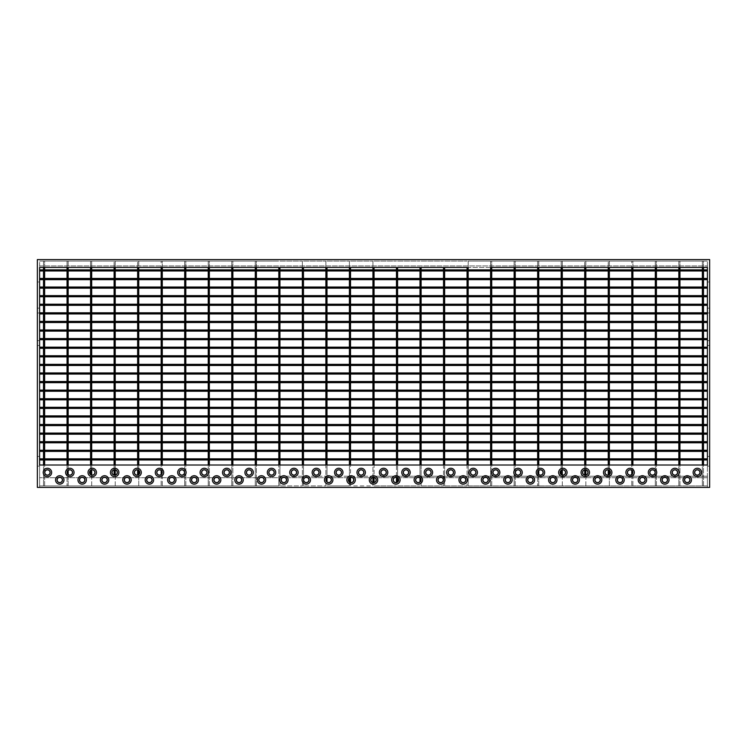 <?xml version="1.0" encoding="UTF-8"?>
<svg xmlns="http://www.w3.org/2000/svg" width="747" height="747" viewBox="0 0 747 747"><rect width="100%" height="100%" fill="white"/><g stroke="black" fill="none" stroke-linecap="round" stroke-linejoin="round"><path stroke-width="0.56" stroke-dasharray="3.73 2.8" d="M491.713 267.426L491.713 261.077L490.592 261.077L491.713 261.077L491.713 485.923L490.592 485.923L491.713 485.923L491.713 465.007L490.592 465.007L490.592 485.923L490.592 261.077L490.592 267.426L491.713 267.426L490.592 267.426M515.243 267.426L515.243 261.077L514.123 261.077L515.243 261.077L515.243 485.923L514.123 485.923L515.243 485.923L515.243 465.007L514.123 465.007L514.123 485.923L514.123 261.077L514.123 267.426L515.243 267.426L514.123 267.426M538.774 470.479L538.774 465.007L537.653 465.007L537.653 485.923L537.653 261.077L537.653 267.426L538.774 267.426L537.653 267.426M538.774 474.476L538.774 485.923L537.653 485.923L538.774 485.923L538.774 261.077L537.653 261.077L538.774 261.077L538.774 267.426M562.304 469.928L562.304 465.007L561.184 465.007L561.184 470.479M561.184 474.476L561.184 261.077L561.184 267.426L562.304 267.426L561.184 267.426M562.304 475.027L562.304 485.923L561.184 485.923L562.304 485.923L562.304 261.077L561.184 261.077L562.304 261.077L562.304 267.426M585.835 469.928L585.835 465.007L584.714 465.007L584.714 469.928M584.714 475.027L584.714 261.077L584.714 267.426L585.835 267.426L584.714 267.426M585.835 475.027L585.835 485.923L584.714 485.923L585.835 485.923L585.835 261.077L584.714 261.077L585.835 261.077L585.835 267.426M609.365 470.479L609.365 465.007L608.245 465.007L608.245 469.928M608.245 475.027L608.245 261.077L608.245 267.426L609.365 267.426L608.245 267.426M609.365 474.476L609.365 485.923L608.245 485.923L609.365 485.923L609.365 261.077L608.245 261.077L609.365 261.077L609.365 267.426M631.775 474.476L631.775 485.923L632.896 485.923L632.896 465.007L631.775 465.007L631.775 470.479M632.896 267.426L632.896 261.077L631.775 261.077L632.896 261.077L632.896 485.923L631.775 485.923L631.775 261.077L631.775 267.426L632.896 267.426L631.775 267.426M656.426 267.426L656.426 261.077L655.306 261.077L656.426 261.077L656.426 485.923L655.306 485.923L656.426 485.923L656.426 465.007L655.306 465.007L655.306 485.923L655.306 261.077L655.306 267.426L656.426 267.426L655.306 267.426M679.957 267.426L679.957 261.077L678.836 261.077L679.957 261.077L679.957 485.923L678.836 485.923L679.957 485.923L679.957 465.007L678.836 465.007L678.836 485.923L678.836 261.077L678.836 267.426L679.957 267.426L678.836 267.426M703.487 267.426L703.487 261.077L702.367 261.077L703.487 261.077L703.487 485.923L702.367 485.923L703.487 485.923L703.487 465.007L702.367 465.007L702.367 485.923L702.367 261.077L702.367 267.426L703.487 267.426L702.367 267.426M707.409 372.94L39.591 372.94L39.591 374.06L707.409 374.06L707.409 372.94M707.409 364.349L39.591 364.349L39.591 365.47L707.409 365.47L707.409 364.349M707.409 355.759L39.591 355.759L39.591 356.879L707.409 356.879L707.409 355.759M707.409 347.168L39.591 347.168L39.591 348.289L707.409 348.289L707.409 347.168M707.409 338.578L39.591 338.578L39.591 339.698L707.409 339.698L707.409 338.578M707.409 329.987L39.591 329.987L39.591 331.108L707.409 331.108L707.409 329.987M707.409 321.397L39.591 321.397L39.591 322.517L707.409 322.517L707.409 321.397M707.409 312.806L39.591 312.806L39.591 313.927L707.409 313.927L707.409 312.806M707.409 304.216L39.591 304.216L39.591 305.336L707.409 305.336L707.409 304.216M707.409 295.625L39.591 295.625L39.591 296.746L707.409 296.746L707.409 295.625M707.409 287.035L39.591 287.035L39.591 288.155L707.409 288.155L707.409 287.035M707.409 278.444L39.591 278.444L39.591 279.565L707.409 279.565L707.409 278.444L707.409 279.565M707.409 269.854L39.591 269.854L39.591 270.974L707.409 270.974L707.409 269.854L707.409 270.974M707.409 381.53L39.591 381.53L39.591 382.651L707.409 382.651L707.409 381.53M707.409 390.121L39.591 390.121L39.591 391.241L707.409 391.241L707.409 390.121M707.409 398.711L39.591 398.711L39.591 399.832L707.409 399.832L707.409 398.711M256.408 267.426L256.408 261.077L255.287 261.077L256.408 261.077L256.408 485.923L255.287 485.923L256.408 485.923L256.408 465.007L255.287 465.007L255.287 485.923L255.287 261.077L255.287 267.426L256.408 267.426L255.287 267.426M232.877 267.426L232.877 261.077L231.757 261.077L232.877 261.077L232.877 485.923L231.757 485.923L232.877 485.923L232.877 465.007L231.757 465.007L231.757 485.923L231.757 261.077L231.757 267.426L232.877 267.426L231.757 267.426M209.347 267.426L209.347 261.077L208.226 261.077L209.347 261.077L209.347 485.923L208.226 485.923L209.347 485.923L209.347 465.007L208.226 465.007L208.226 485.923L208.226 261.077L208.226 267.426L209.347 267.426L208.226 267.426M185.816 267.426L185.816 261.077L184.696 261.077L185.816 261.077L185.816 485.923L184.696 485.923L185.816 485.923L185.816 465.007L184.696 465.007L184.696 485.923L184.696 261.077L184.696 267.426L185.816 267.426L184.696 267.426M161.165 474.476L161.165 485.923L162.286 485.923L162.286 465.007L161.165 465.007L161.165 470.479M162.286 267.426L162.286 261.077L161.165 261.077L162.286 261.077L162.286 485.923L161.165 485.923L161.165 261.077L161.165 267.426L162.286 267.426L161.165 267.426M138.755 470.479L138.755 465.007L137.635 465.007L137.635 469.928M137.635 475.027L137.635 261.077L137.635 267.426L138.755 267.426L137.635 267.426M138.755 474.476L138.755 485.923L137.635 485.923L138.755 485.923L138.755 261.077L137.635 261.077L138.755 261.077L138.755 267.426M115.225 469.928L115.225 465.007L114.104 465.007L114.104 469.928M114.104 475.027L114.104 261.077L114.104 267.426L115.225 267.426L114.104 267.426M115.225 475.027L115.225 485.923L114.104 485.923L115.225 485.923L115.225 261.077L114.104 261.077L115.225 261.077L115.225 267.426M91.694 469.928L91.694 465.007L90.574 465.007L90.574 470.479M90.574 474.476L90.574 261.077L90.574 267.426L91.694 267.426L90.574 267.426M91.694 475.027L91.694 485.923L90.574 485.923L91.694 485.923L91.694 261.077L90.574 261.077L91.694 261.077L91.694 267.426M68.164 470.479L68.164 465.007L67.043 465.007L67.043 485.923L67.043 261.077L67.043 267.426L68.164 267.426L67.043 267.426M68.164 474.476L68.164 485.923L67.043 485.923L68.164 485.923L68.164 261.077L67.043 261.077L68.164 261.077L68.164 267.426M44.633 267.426L44.633 261.077L43.513 261.077L44.633 261.077L44.633 485.923L43.513 485.923L44.633 485.923L44.633 465.007L43.513 465.007L43.513 485.923L43.513 261.077L43.513 267.426L44.633 267.426L43.513 267.426M707.409 407.302L39.591 407.302L39.591 408.422L707.409 408.422L707.409 407.302M707.409 415.892L39.591 415.892L39.591 417.013L707.409 417.013L707.409 415.892M707.409 424.483L39.591 424.483L39.591 425.603L707.409 425.603L707.409 424.483M697.324 469.863A2.614 2.614 0 0 0 694.71 472.477A2.614 2.614 0 0 0 697.324 475.092A2.614 2.614 0 0 0 699.939 472.477A2.614 2.614 0 0 0 697.324 469.863M674.914 469.863A2.614 2.614 0 0 0 672.3 472.477A2.614 2.614 0 0 0 674.914 475.092A2.614 2.614 0 0 0 677.529 472.477A2.614 2.614 0 0 0 674.914 469.863M652.504 469.863A2.614 2.614 0 0 0 649.89 472.477A2.614 2.614 0 0 0 652.504 475.092A2.614 2.614 0 0 0 655.119 472.477A2.614 2.614 0 0 0 652.504 469.863M630.094 469.863A2.614 2.614 0 0 0 627.48 472.477A2.614 2.614 0 0 0 630.094 475.092A2.614 2.614 0 0 0 632.709 472.477A2.614 2.614 0 0 0 630.094 469.863M607.684 469.863A2.614 2.614 0 0 0 605.07 472.477A2.614 2.614 0 0 0 607.684 475.092A2.614 2.614 0 0 0 610.299 472.477A2.614 2.614 0 0 0 607.684 469.863M585.274 469.863A2.614 2.614 0 0 0 582.66 472.477A2.614 2.614 0 0 0 585.274 475.092A2.614 2.614 0 0 0 587.889 472.477A2.614 2.614 0 0 0 585.274 469.863M562.864 469.863A2.614 2.614 0 0 0 560.25 472.477A2.614 2.614 0 0 0 562.864 475.092A2.614 2.614 0 0 0 565.479 472.477A2.614 2.614 0 0 0 562.864 469.863M540.454 469.863A2.614 2.614 0 0 0 537.84 472.477A2.614 2.614 0 0 0 540.454 475.092A2.614 2.614 0 0 0 543.069 472.477A2.614 2.614 0 0 0 540.454 469.863M518.044 469.863A2.614 2.614 0 0 0 515.43 472.477A2.614 2.614 0 0 0 518.044 475.092A2.614 2.614 0 0 0 520.659 472.477A2.614 2.614 0 0 0 518.044 469.863M495.634 469.863A2.614 2.614 0 0 0 493.02 472.477A2.614 2.614 0 0 0 495.634 475.092A2.614 2.614 0 0 0 498.249 472.477A2.614 2.614 0 0 0 495.634 469.863M473.224 469.863A2.614 2.614 0 0 0 470.61 472.477A2.614 2.614 0 0 0 473.224 475.092A2.614 2.614 0 0 0 475.839 472.477A2.614 2.614 0 0 0 473.224 469.863M450.815 469.863A2.614 2.614 0 0 0 448.2 472.477A2.614 2.614 0 0 0 450.815 475.092A2.614 2.614 0 0 0 453.429 472.477A2.614 2.614 0 0 0 450.815 469.863M428.404 469.863A2.614 2.614 0 0 0 425.79 472.477A2.614 2.614 0 0 0 428.404 475.092A2.614 2.614 0 0 0 431.019 472.477A2.614 2.614 0 0 0 428.404 469.863M405.995 469.863A2.614 2.614 0 0 0 403.38 472.477A2.614 2.614 0 0 0 405.995 475.092A2.614 2.614 0 0 0 408.609 472.477A2.614 2.614 0 0 0 405.995 469.863M47.434 469.863A2.614 2.614 0 0 0 44.82 472.477A2.614 2.614 0 0 0 47.434 475.092A2.614 2.614 0 0 0 50.049 472.477A2.614 2.614 0 0 0 47.434 469.863M69.844 469.863A2.614 2.614 0 0 0 67.23 472.477A2.614 2.614 0 0 0 69.844 475.092A2.614 2.614 0 0 0 72.459 472.477A2.614 2.614 0 0 0 69.844 469.863M92.254 469.863A2.614 2.614 0 0 0 89.64 472.477A2.614 2.614 0 0 0 92.254 475.092A2.614 2.614 0 0 0 94.869 472.477A2.614 2.614 0 0 0 92.254 469.863M114.664 469.863A2.614 2.614 0 0 0 112.05 472.477A2.614 2.614 0 0 0 114.664 475.092A2.614 2.614 0 0 0 117.279 472.477A2.614 2.614 0 0 0 114.664 469.863M137.075 469.863A2.614 2.614 0 0 0 134.46 472.477A2.614 2.614 0 0 0 137.075 475.092A2.614 2.614 0 0 0 139.689 472.477A2.614 2.614 0 0 0 137.075 469.863M159.484 469.863A2.614 2.614 0 0 0 156.87 472.477A2.614 2.614 0 0 0 159.484 475.092A2.614 2.614 0 0 0 162.099 472.477A2.614 2.614 0 0 0 159.484 469.863M181.894 469.863A2.614 2.614 0 0 0 179.28 472.477A2.614 2.614 0 0 0 181.894 475.092A2.614 2.614 0 0 0 184.509 472.477A2.614 2.614 0 0 0 181.894 469.863M204.304 469.863A2.614 2.614 0 0 0 201.69 472.477A2.614 2.614 0 0 0 204.304 475.092A2.614 2.614 0 0 0 206.919 472.477A2.614 2.614 0 0 0 204.304 469.863M226.715 469.863A2.614 2.614 0 0 0 224.1 472.477A2.614 2.614 0 0 0 226.715 475.092A2.614 2.614 0 0 0 229.329 472.477A2.614 2.614 0 0 0 226.715 469.863M249.125 469.863A2.614 2.614 0 0 0 246.51 472.477A2.614 2.614 0 0 0 249.125 475.092A2.614 2.614 0 0 0 251.739 472.477A2.614 2.614 0 0 0 249.125 469.863M271.534 469.863A2.614 2.614 0 0 0 268.92 472.477A2.614 2.614 0 0 0 271.534 475.092A2.614 2.614 0 0 0 274.149 472.477A2.614 2.614 0 0 0 271.534 469.863M293.945 469.863A2.614 2.614 0 0 0 291.33 472.477A2.614 2.614 0 0 0 293.945 475.092A2.614 2.614 0 0 0 296.559 472.477A2.614 2.614 0 0 0 293.945 469.863M316.354 469.863A2.614 2.614 0 0 0 313.74 472.477A2.614 2.614 0 0 0 316.354 475.092A2.614 2.614 0 0 0 318.969 472.477A2.614 2.614 0 0 0 316.354 469.863M338.764 469.863A2.614 2.614 0 0 0 336.15 472.477A2.614 2.614 0 0 0 338.764 475.092A2.614 2.614 0 0 0 341.379 472.477A2.614 2.614 0 0 0 338.764 469.863M361.175 469.863A2.614 2.614 0 0 0 358.56 472.477A2.614 2.614 0 0 0 361.175 475.092A2.614 2.614 0 0 0 363.789 472.477A2.614 2.614 0 0 0 361.175 469.863M383.584 469.863A2.614 2.614 0 0 0 380.97 472.477A2.614 2.614 0 0 0 383.584 475.092A2.614 2.614 0 0 0 386.199 472.477A2.614 2.614 0 0 0 383.584 469.863M687.24 477.333A2.614 2.614 0 0 0 684.625 479.947A2.614 2.614 0 0 0 687.24 482.562A2.614 2.614 0 0 0 689.854 479.947A2.614 2.614 0 0 0 687.24 477.333M664.83 477.333A2.614 2.614 0 0 0 662.216 479.947A2.614 2.614 0 0 0 664.83 482.562A2.614 2.614 0 0 0 667.444 479.947A2.614 2.614 0 0 0 664.83 477.333M642.42 477.333A2.614 2.614 0 0 0 639.806 479.947A2.614 2.614 0 0 0 642.42 482.562A2.614 2.614 0 0 0 645.034 479.947A2.614 2.614 0 0 0 642.42 477.333M620.01 477.333A2.614 2.614 0 0 0 617.395 479.947A2.614 2.614 0 0 0 620.01 482.562A2.614 2.614 0 0 0 622.624 479.947A2.614 2.614 0 0 0 620.01 477.333M597.6 477.333A2.614 2.614 0 0 0 594.986 479.947A2.614 2.614 0 0 0 597.6 482.562A2.614 2.614 0 0 0 600.214 479.947A2.614 2.614 0 0 0 597.6 477.333M575.19 477.333A2.614 2.614 0 0 0 572.576 479.947A2.614 2.614 0 0 0 575.19 482.562A2.614 2.614 0 0 0 577.804 479.947A2.614 2.614 0 0 0 575.19 477.333M552.78 477.333A2.614 2.614 0 0 0 550.166 479.947A2.614 2.614 0 0 0 552.78 482.562A2.614 2.614 0 0 0 555.394 479.947A2.614 2.614 0 0 0 552.78 477.333M530.37 477.333A2.614 2.614 0 0 0 527.755 479.947A2.614 2.614 0 0 0 530.37 482.562A2.614 2.614 0 0 0 532.984 479.947A2.614 2.614 0 0 0 530.37 477.333M507.96 477.333A2.614 2.614 0 0 0 505.346 479.947A2.614 2.614 0 0 0 507.96 482.562A2.614 2.614 0 0 0 510.574 479.947A2.614 2.614 0 0 0 507.96 477.333M485.55 477.333A2.614 2.614 0 0 0 482.936 479.947A2.614 2.614 0 0 0 485.55 482.562A2.614 2.614 0 0 0 488.164 479.947A2.614 2.614 0 0 0 485.55 477.333M463.14 477.333A2.614 2.614 0 0 0 460.525 479.947A2.614 2.614 0 0 0 463.14 482.562A2.614 2.614 0 0 0 465.755 479.947A2.614 2.614 0 0 0 463.14 477.333M440.73 477.333A2.614 2.614 0 0 0 438.115 479.947A2.614 2.614 0 0 0 440.73 482.562A2.614 2.614 0 0 0 443.344 479.947A2.614 2.614 0 0 0 440.73 477.333M374.06 477.398A2.614 2.614 0 0 0 370.885 479.947A2.614 2.614 0 0 0 374.06 482.497A2.614 2.614 0 0 0 374.06 477.398L374.06 465.007L396.47 465.007L396.47 477.398A2.614 2.614 0 0 0 393.296 479.947A2.614 2.614 0 0 0 397.591 481.946A2.614 2.614 0 0 0 397.591 477.949L397.591 465.007L420.001 465.007L420.001 477.949A2.614 2.614 0 0 0 415.705 479.947A2.614 2.614 0 0 0 420.001 481.946L420.001 476.212L707.409 476.212L707.409 279.667M59.76 477.333A2.614 2.614 0 0 0 57.145 479.947A2.614 2.614 0 0 0 59.76 482.562A2.614 2.614 0 0 0 62.374 479.947A2.614 2.614 0 0 0 59.76 477.333M82.17 477.333A2.614 2.614 0 0 0 79.555 479.947A2.614 2.614 0 0 0 82.17 482.562A2.614 2.614 0 0 0 84.784 479.947A2.614 2.614 0 0 0 82.17 477.333M104.58 477.333A2.614 2.614 0 0 0 101.966 479.947A2.614 2.614 0 0 0 104.58 482.562A2.614 2.614 0 0 0 107.194 479.947A2.614 2.614 0 0 0 104.58 477.333M126.99 477.333A2.614 2.614 0 0 0 124.375 479.947A2.614 2.614 0 0 0 126.99 482.562A2.614 2.614 0 0 0 129.605 479.947A2.614 2.614 0 0 0 126.99 477.333M149.4 477.333A2.614 2.614 0 0 0 146.785 479.947A2.614 2.614 0 0 0 149.4 482.562A2.614 2.614 0 0 0 152.014 479.947A2.614 2.614 0 0 0 149.4 477.333M171.81 477.333A2.614 2.614 0 0 0 169.195 479.947A2.614 2.614 0 0 0 171.81 482.562A2.614 2.614 0 0 0 174.424 479.947A2.614 2.614 0 0 0 171.81 477.333M194.22 477.333A2.614 2.614 0 0 0 191.605 479.947A2.614 2.614 0 0 0 194.22 482.562A2.614 2.614 0 0 0 196.834 479.947A2.614 2.614 0 0 0 194.22 477.333M216.63 477.333A2.614 2.614 0 0 0 214.015 479.947A2.614 2.614 0 0 0 216.63 482.562A2.614 2.614 0 0 0 219.245 479.947A2.614 2.614 0 0 0 216.63 477.333M239.04 477.333A2.614 2.614 0 0 0 236.425 479.947A2.614 2.614 0 0 0 239.04 482.562A2.614 2.614 0 0 0 241.655 479.947A2.614 2.614 0 0 0 239.04 477.333M261.45 477.333A2.614 2.614 0 0 0 258.835 479.947A2.614 2.614 0 0 0 261.45 482.562A2.614 2.614 0 0 0 264.065 479.947A2.614 2.614 0 0 0 261.45 477.333M283.86 477.333A2.614 2.614 0 0 0 281.245 479.947A2.614 2.614 0 0 0 283.86 482.562A2.614 2.614 0 0 0 286.474 479.947A2.614 2.614 0 0 0 283.86 477.333M306.27 477.333A2.614 2.614 0 0 0 303.655 479.947A2.614 2.614 0 0 0 306.27 482.562A2.614 2.614 0 0 0 308.885 479.947A2.614 2.614 0 0 0 306.27 477.333M328.68 477.333A2.614 2.614 0 0 0 326.999 481.946A2.614 2.614 0 0 0 331.295 479.947A2.614 2.614 0 0 0 328.68 477.333M351.09 477.333A2.614 2.614 0 0 0 350.53 482.497A2.614 2.614 0 0 0 353.704 479.947A2.614 2.614 0 0 0 351.09 477.333M39.591 308.137L39.591 312.993L37.35 312.993L37.35 308.137L37.35 340.632L37.35 312.993L39.591 312.993L39.591 308.137L37.35 308.137M39.591 456.417L37.35 456.417L37.35 466.128L37.35 456.417M39.591 466.128L39.591 465.007L39.591 466.128L37.35 466.128M39.591 458.845L39.591 459.965L39.591 458.845L39.591 459.965L707.409 459.965L707.409 458.845L707.409 459.965L707.409 458.845L39.591 458.845M709.65 308.137L709.65 340.632L709.65 308.137L707.409 308.137L707.409 312.993L707.409 308.137M707.409 456.417L709.65 456.417L709.65 466.128L709.65 456.417M707.409 466.128L707.409 465.007L707.409 466.128L709.65 466.128M396.965 476.287L397.581 476.212L396.965 476.212M395.686 476.287L394.92 476.212L395.686 476.212M393.566 476.212L393.015 476.212M390.924 476.287L390.251 476.212L390.924 476.212M389.402 476.287L388.729 476.212L389.402 476.212M386.685 476.212L386.078 476.212M39.591 279.667L39.591 485.923L39.591 465.007L278.818 465.007L278.818 485.923L278.818 476.212L707.409 476.212L707.409 485.923L468.182 485.923L468.182 267.426L707.409 267.426L707.409 261.077L707.409 267.426L39.591 267.426L39.591 261.077L39.591 267.426L302.348 267.426L302.348 261.077L302.348 267.426L325.879 267.426L325.879 261.077L325.879 267.426L349.409 267.426L349.409 261.077L349.409 267.426L372.94 267.426L372.94 261.077L372.94 267.426L468.182 267.426L468.182 261.077L468.182 267.426M278.818 267.426L278.818 476.212L372.94 476.212L372.94 267.426M374.06 482.497L374.06 476.212L372.94 476.212L372.94 485.923L350.53 485.923L350.53 267.426M374.06 267.426L374.06 476.212L420.001 476.212L420.001 267.426M388.599 476.287L387.973 476.212L388.599 476.212M390.037 476.287L389.486 476.212L390.037 476.212M392.81 476.287L392.138 476.212L392.81 476.212M394.733 476.212L394.089 476.212L394.733 476.212M396.629 476.287L395.891 476.287L396.629 476.212M398.188 476.212L397.712 476.212L398.188 476.212M444.652 267.426L444.652 485.923L444.652 465.007L467.062 465.007L467.062 485.923L467.062 267.426M468.182 465.007L468.182 485.923L707.409 485.923L707.409 465.007L468.182 465.007M468.182 261.077L707.409 261.077L468.182 261.077M421.121 267.426L421.121 485.923L421.121 465.007L443.531 465.007L443.531 485.923L443.531 267.426M444.652 261.077L467.062 261.077L444.652 261.077M444.652 485.923L467.062 485.923L444.652 485.923M421.121 261.077L443.531 261.077L421.121 261.077M421.121 485.923L443.531 485.923L421.121 485.923M397.591 481.946L397.591 267.426M396.47 482.497L396.47 267.426M397.591 261.077L420.001 261.077L397.591 261.077M397.591 485.923L420.001 485.923L397.591 485.923M302.348 267.426L302.348 485.923L279.938 485.923L302.348 485.923L302.348 465.007L279.938 465.007L279.938 485.923L279.938 267.426M279.938 261.077L302.348 261.077L279.938 261.077M325.879 267.426L325.879 485.923L303.469 485.923L325.879 485.923L325.879 465.007L303.469 465.007L303.469 485.923L303.469 267.426M303.469 261.077L325.879 261.077L303.469 261.077M326.999 481.946L326.999 267.426M349.409 477.949L349.409 465.007L326.999 465.007L326.999 477.949M326.999 261.077L349.409 261.077L326.999 261.077M349.409 481.946L349.409 485.923L326.999 485.923L349.409 485.923L349.409 267.426M372.94 477.398L372.94 465.007L350.53 465.007L350.53 477.398M350.53 482.497L350.53 485.923L372.94 485.923L372.94 482.497M350.53 261.077L372.94 261.077L350.53 261.077M374.06 261.077L396.47 261.077L374.06 261.077M374.06 485.923L396.47 485.923L374.06 485.923M707.409 477.707L707.409 487.417L707.409 477.707L39.591 477.707L707.409 477.707M707.409 340.632L707.409 312.993L707.409 340.632L709.65 340.632L709.65 345.488L709.65 340.632L707.409 340.632M39.591 487.417L39.591 477.707L39.591 487.417L37.35 487.417L37.35 259.582L709.65 259.582L709.65 487.417L39.591 487.417M39.591 340.632L39.591 312.993L39.591 340.632L37.35 340.632L37.35 345.488L37.35 340.632L39.591 340.632M39.591 269.854L39.591 270.974M39.591 278.444L39.591 279.565M39.591 281.993L37.35 281.993M707.409 281.993L709.65 281.993M39.591 261.077L278.818 261.077L39.591 261.077M43.513 279.667L44.633 279.667M67.043 279.667L68.164 279.667M90.574 279.667L91.694 279.667M114.104 279.667L115.225 279.667M137.635 279.667L138.755 279.667M161.165 279.667L162.286 279.667M184.696 279.667L185.816 279.667M208.226 279.667L209.347 279.667M231.757 279.667L232.877 279.667M255.287 279.667L256.408 279.667M278.818 279.667L279.938 279.667M302.348 279.667L303.469 279.667M325.879 279.667L326.999 279.667M349.409 279.667L350.53 279.667M372.94 279.667L374.06 279.667M396.47 279.667L397.591 279.667M420.001 279.667L421.121 279.667M443.531 279.667L444.652 279.667M467.062 279.667L468.182 279.667M490.592 279.667L491.713 279.667M514.123 279.667L515.243 279.667M537.653 279.667L538.774 279.667M561.184 279.667L562.304 279.667M584.714 279.667L585.835 279.667M608.245 279.667L609.365 279.667M631.775 279.667L632.896 279.667M655.306 279.667L656.426 279.667M678.836 279.667L679.957 279.667M702.367 279.667L703.487 279.667M39.591 278.612L707.409 278.612M39.591 265.932L707.409 265.932L39.591 265.932M39.591 485.923L278.818 485.923L39.591 485.923M397.591 477.949A2.614 2.614 0 0 0 396.47 477.398M420.001 481.946A2.614 2.614 0 0 0 420.001 477.949M386.078 476.287L386.601 476.212M393.015 476.287L393.566 476.287M396.853 476.287L397.497 476.287L396.853 476.212M397.488 476.287L396.937 476.287L397.488 476.212M398.188 476.287L397.712 476.212L398.188 476.287M707.409 433.073L39.591 433.073L39.591 434.194L707.409 434.194L707.409 433.073M707.409 441.664L39.591 441.664L39.591 442.784L707.409 442.784L707.409 441.664M707.409 450.254L39.591 450.254L39.591 451.375L707.409 451.375L707.409 450.254M707.409 312.993L709.65 312.993L707.409 312.993M707.409 345.488L709.65 345.488M39.591 345.488L37.35 345.488"/><path stroke-width="1.12" d="M491.713 465.007L490.592 465.007L490.592 267.426L491.713 267.426L491.713 465.007M515.243 465.007L514.123 465.007L514.123 267.426L515.243 267.426L515.243 465.007M538.774 465.007L537.653 465.007L537.653 267.426L538.774 267.426L538.774 465.007M538.774 470.479L538.774 474.476M562.304 465.007L561.184 465.007L561.184 267.426L562.304 267.426L562.304 465.007M561.184 470.479L561.184 474.476M562.304 469.928L562.304 475.027M585.835 465.007L584.714 465.007L584.714 267.426L585.835 267.426L585.835 465.007M584.714 469.928L584.714 475.027M585.835 469.928L585.835 475.027M609.365 465.007L608.245 465.007L608.245 267.426L609.365 267.426L609.365 465.007M608.245 469.928L608.245 475.027M609.365 470.479L609.365 474.476M632.896 465.007L631.775 465.007L631.775 267.426L632.896 267.426L632.896 465.007M631.775 470.479L631.775 474.476M656.426 465.007L655.306 465.007L655.306 267.426L656.426 267.426L656.426 465.007M679.957 465.007L678.836 465.007L678.836 267.426L679.957 267.426L679.957 465.007M703.487 465.007L702.367 465.007L702.367 267.426L703.487 267.426L703.487 465.007M707.409 372.94L39.591 372.94L39.591 374.06L707.409 374.06L707.409 372.94M707.409 364.349L39.591 364.349L39.591 365.47L707.409 365.47L707.409 364.349M707.409 355.759L39.591 355.759L39.591 356.879L707.409 356.879L707.409 355.759M707.409 347.168L39.591 347.168L39.591 348.289L707.409 348.289L707.409 347.168M707.409 338.578L39.591 338.578L39.591 339.698L707.409 339.698L707.409 338.578M707.409 329.987L39.591 329.987L39.591 331.108L707.409 331.108L707.409 329.987M707.409 321.397L39.591 321.397L39.591 322.517L707.409 322.517L707.409 321.397M707.409 312.806L39.591 312.806L39.591 313.927L707.409 313.927L707.409 312.806M707.409 304.216L39.591 304.216L39.591 305.336L707.409 305.336L707.409 304.216M707.409 295.625L39.591 295.625L39.591 296.746L707.409 296.746L707.409 295.625M707.409 287.035L39.591 287.035L39.591 288.155L707.409 288.155L707.409 287.035M703.487 279.667L707.409 279.667L707.409 278.444L39.591 278.444L39.591 279.667L43.513 279.667M707.409 279.565L39.591 279.565M707.409 278.444L707.409 269.854L39.591 269.854L39.591 278.444M707.409 270.974L39.591 270.974M707.409 381.53L39.591 381.53L39.591 382.651L707.409 382.651L707.409 381.53M707.409 390.121L39.591 390.121L39.591 391.241L707.409 391.241L707.409 390.121M707.409 398.711L39.591 398.711L39.591 399.832L707.409 399.832L707.409 398.711M256.408 465.007L255.287 465.007L255.287 267.426L256.408 267.426L256.408 465.007M232.877 465.007L231.757 465.007L231.757 267.426L232.877 267.426L232.877 465.007M209.347 465.007L208.226 465.007L208.226 267.426L209.347 267.426L209.347 465.007M185.816 465.007L184.696 465.007L184.696 267.426L185.816 267.426L185.816 465.007M162.286 465.007L161.165 465.007L161.165 267.426L162.286 267.426L162.286 465.007M161.165 470.479L161.165 474.476M138.755 465.007L137.635 465.007L137.635 267.426L138.755 267.426L138.755 465.007M137.635 469.928L137.635 475.027M138.755 470.479L138.755 474.476M115.225 465.007L114.104 465.007L114.104 267.426L115.225 267.426L115.225 465.007M114.104 469.928L114.104 475.027M115.225 469.928L115.225 475.027M91.694 465.007L90.574 465.007L90.574 267.426L91.694 267.426L91.694 465.007M90.574 470.479L90.574 474.476M91.694 469.928L91.694 475.027M68.164 465.007L67.043 465.007L67.043 267.426L68.164 267.426L68.164 465.007M68.164 470.479L68.164 474.476M44.633 465.007L43.513 465.007L43.513 267.426L44.633 267.426L44.633 465.007M707.409 407.302L39.591 407.302L39.591 408.422L707.409 408.422L707.409 407.302M707.409 415.892L39.591 415.892L39.591 417.013L707.409 417.013L707.409 415.892M707.409 424.483L39.591 424.483L39.591 425.603L707.409 425.603L707.409 424.483M697.324 469.863A2.614 2.614 0 0 0 694.71 472.477A2.614 2.614 0 0 0 697.324 475.092A2.614 2.614 0 0 0 699.939 472.477A2.614 2.614 0 0 0 697.324 469.863M697.324 475.204A2.727 2.727 0 0 0 700.051 472.477A2.727 2.727 0 0 0 697.324 469.751A2.727 2.727 0 0 0 694.598 472.477A2.727 2.727 0 0 0 697.324 475.204M697.324 476.698A4.221 4.221 0 0 0 701.545 472.477A4.221 4.221 0 0 0 697.324 468.257A4.221 4.221 0 0 0 693.104 472.477A4.221 4.221 0 0 0 697.324 476.698M674.914 469.863A2.614 2.614 0 0 0 672.3 472.477A2.614 2.614 0 0 0 674.914 475.092A2.614 2.614 0 0 0 677.529 472.477A2.614 2.614 0 0 0 674.914 469.863M674.914 475.204A2.727 2.727 0 0 0 677.641 472.477A2.727 2.727 0 0 0 674.914 469.751A2.727 2.727 0 0 0 672.188 472.477A2.727 2.727 0 0 0 674.914 475.204M674.914 476.698A4.221 4.221 0 0 0 679.135 472.477A4.221 4.221 0 0 0 674.914 468.257A4.221 4.221 0 0 0 670.694 472.477A4.221 4.221 0 0 0 674.914 476.698M652.504 469.863A2.614 2.614 0 0 0 649.89 472.477A2.614 2.614 0 0 0 652.504 475.092A2.614 2.614 0 0 0 655.119 472.477A2.614 2.614 0 0 0 652.504 469.863M652.504 475.204A2.727 2.727 0 0 0 655.231 472.477A2.727 2.727 0 0 0 652.504 469.751A2.727 2.727 0 0 0 649.778 472.477A2.727 2.727 0 0 0 652.504 475.204M652.504 476.698A4.221 4.221 0 0 0 656.725 472.477A4.221 4.221 0 0 0 652.504 468.257A4.221 4.221 0 0 0 648.284 472.477A4.221 4.221 0 0 0 652.504 476.698M630.094 469.863A2.614 2.614 0 0 0 627.48 472.477A2.614 2.614 0 0 0 630.094 475.092A2.614 2.614 0 0 0 632.709 472.477A2.614 2.614 0 0 0 630.094 469.863M630.094 475.204A2.727 2.727 0 0 0 632.821 472.477A2.727 2.727 0 0 0 630.094 469.751A2.727 2.727 0 0 0 627.368 472.477A2.727 2.727 0 0 0 630.094 475.204M630.094 476.698A4.221 4.221 0 0 0 634.315 472.477A4.221 4.221 0 0 0 630.094 468.257A4.221 4.221 0 0 0 625.874 472.477A4.221 4.221 0 0 0 630.094 476.698M607.684 469.863A2.614 2.614 0 0 0 605.07 472.477A2.614 2.614 0 0 0 607.684 475.092A2.614 2.614 0 0 0 610.299 472.477A2.614 2.614 0 0 0 607.684 469.863M607.684 475.204A2.727 2.727 0 0 0 610.411 472.477A2.727 2.727 0 0 0 607.684 469.751A2.727 2.727 0 0 0 604.958 472.477A2.727 2.727 0 0 0 607.684 475.204M607.684 476.698A4.221 4.221 0 0 0 611.905 472.477A4.221 4.221 0 0 0 607.684 468.257A4.221 4.221 0 0 0 603.464 472.477A4.221 4.221 0 0 0 607.684 476.698M585.274 469.863A2.614 2.614 0 0 0 582.66 472.477A2.614 2.614 0 0 0 585.274 475.092A2.614 2.614 0 0 0 587.889 472.477A2.614 2.614 0 0 0 585.274 469.863M585.274 475.204A2.727 2.727 0 0 0 588.001 472.477A2.727 2.727 0 0 0 585.274 469.751A2.727 2.727 0 0 0 582.548 472.477A2.727 2.727 0 0 0 585.274 475.204M585.274 476.698A4.221 4.221 0 0 0 589.495 472.477A4.221 4.221 0 0 0 585.274 468.257A4.221 4.221 0 0 0 581.054 472.477A4.221 4.221 0 0 0 585.274 476.698M562.864 469.863A2.614 2.614 0 0 0 560.25 472.477A2.614 2.614 0 0 0 562.864 475.092A2.614 2.614 0 0 0 565.479 472.477A2.614 2.614 0 0 0 562.864 469.863M562.864 475.204A2.727 2.727 0 0 0 565.591 472.477A2.727 2.727 0 0 0 562.864 469.751A2.727 2.727 0 0 0 560.138 472.477A2.727 2.727 0 0 0 562.864 475.204M562.864 476.698A4.221 4.221 0 0 0 567.085 472.477A4.221 4.221 0 0 0 562.864 468.257A4.221 4.221 0 0 0 558.644 472.477A4.221 4.221 0 0 0 562.864 476.698M540.454 469.863A2.614 2.614 0 0 0 537.84 472.477A2.614 2.614 0 0 0 540.454 475.092A2.614 2.614 0 0 0 543.069 472.477A2.614 2.614 0 0 0 540.454 469.863M540.454 475.204A2.727 2.727 0 0 0 543.181 472.477A2.727 2.727 0 0 0 540.454 469.751A2.727 2.727 0 0 0 537.728 472.477A2.727 2.727 0 0 0 540.454 475.204M540.454 476.698A4.221 4.221 0 0 0 544.675 472.477A4.221 4.221 0 0 0 540.454 468.257A4.221 4.221 0 0 0 536.234 472.477A4.221 4.221 0 0 0 540.454 476.698M518.044 469.863A2.614 2.614 0 0 0 515.43 472.477A2.614 2.614 0 0 0 518.044 475.092A2.614 2.614 0 0 0 520.659 472.477A2.614 2.614 0 0 0 518.044 469.863M518.044 475.204A2.727 2.727 0 0 0 520.771 472.477A2.727 2.727 0 0 0 518.044 469.751A2.727 2.727 0 0 0 515.318 472.477A2.727 2.727 0 0 0 518.044 475.204M518.044 476.698A4.221 4.221 0 0 0 522.265 472.477A4.221 4.221 0 0 0 518.044 468.257A4.221 4.221 0 0 0 513.824 472.477A4.221 4.221 0 0 0 518.044 476.698M495.634 469.863A2.614 2.614 0 0 0 493.02 472.477A2.614 2.614 0 0 0 495.634 475.092A2.614 2.614 0 0 0 498.249 472.477A2.614 2.614 0 0 0 495.634 469.863M495.634 475.204A2.727 2.727 0 0 0 498.361 472.477A2.727 2.727 0 0 0 495.634 469.751A2.727 2.727 0 0 0 492.908 472.477A2.727 2.727 0 0 0 495.634 475.204M495.634 476.698A4.221 4.221 0 0 0 499.855 472.477A4.221 4.221 0 0 0 495.634 468.257A4.221 4.221 0 0 0 491.414 472.477A4.221 4.221 0 0 0 495.634 476.698M473.224 469.863A2.614 2.614 0 0 0 470.61 472.477A2.614 2.614 0 0 0 473.224 475.092A2.614 2.614 0 0 0 475.839 472.477A2.614 2.614 0 0 0 473.224 469.863M473.224 475.204A2.727 2.727 0 0 0 475.951 472.477A2.727 2.727 0 0 0 473.224 469.751A2.727 2.727 0 0 0 470.498 472.477A2.727 2.727 0 0 0 473.224 475.204M473.224 476.698A4.221 4.221 0 0 0 477.445 472.477A4.221 4.221 0 0 0 473.224 468.257A4.221 4.221 0 0 0 469.004 472.477A4.221 4.221 0 0 0 473.224 476.698M450.815 469.863A2.614 2.614 0 0 0 448.2 472.477A2.614 2.614 0 0 0 450.815 475.092A2.614 2.614 0 0 0 453.429 472.477A2.614 2.614 0 0 0 450.815 469.863M450.815 475.204A2.727 2.727 0 0 0 453.541 472.477A2.727 2.727 0 0 0 450.815 469.751A2.727 2.727 0 0 0 448.088 472.477A2.727 2.727 0 0 0 450.815 475.204M450.815 476.698A4.221 4.221 0 0 0 455.035 472.477A4.221 4.221 0 0 0 450.815 468.257A4.221 4.221 0 0 0 446.594 472.477A4.221 4.221 0 0 0 450.815 476.698M428.404 469.863A2.614 2.614 0 0 0 425.79 472.477A2.614 2.614 0 0 0 428.404 475.092A2.614 2.614 0 0 0 431.019 472.477A2.614 2.614 0 0 0 428.404 469.863M428.404 475.204A2.727 2.727 0 0 0 431.131 472.477A2.727 2.727 0 0 0 428.404 469.751A2.727 2.727 0 0 0 425.678 472.477A2.727 2.727 0 0 0 428.404 475.204M428.404 476.698A4.221 4.221 0 0 0 432.625 472.477A4.221 4.221 0 0 0 428.404 468.257A4.221 4.221 0 0 0 424.184 472.477A4.221 4.221 0 0 0 428.404 476.698M405.995 469.863A2.614 2.614 0 0 0 403.38 472.477A2.614 2.614 0 0 0 405.995 475.092A2.614 2.614 0 0 0 408.609 472.477A2.614 2.614 0 0 0 405.995 469.863M405.995 475.204A2.727 2.727 0 0 0 408.721 472.477A2.727 2.727 0 0 0 405.995 469.751A2.727 2.727 0 0 0 403.268 472.477A2.727 2.727 0 0 0 405.995 475.204M405.995 476.698A4.221 4.221 0 0 0 410.215 472.477A4.221 4.221 0 0 0 405.995 468.257A4.221 4.221 0 0 0 401.774 472.477A4.221 4.221 0 0 0 405.995 476.698M47.434 469.863A2.614 2.614 0 0 0 44.82 472.477A2.614 2.614 0 0 0 47.434 475.092A2.614 2.614 0 0 0 50.049 472.477A2.614 2.614 0 0 0 47.434 469.863M47.434 475.204A2.727 2.727 0 0 0 50.161 472.477A2.727 2.727 0 0 0 47.434 469.751A2.727 2.727 0 0 0 44.708 472.477A2.727 2.727 0 0 0 47.434 475.204M47.434 476.698A4.221 4.221 0 0 0 51.655 472.477A4.221 4.221 0 0 0 47.434 468.257A4.221 4.221 0 0 0 43.214 472.477A4.221 4.221 0 0 0 47.434 476.698M69.844 469.863A2.614 2.614 0 0 0 67.23 472.477A2.614 2.614 0 0 0 69.844 475.092A2.614 2.614 0 0 0 72.459 472.477A2.614 2.614 0 0 0 69.844 469.863M69.844 475.204A2.727 2.727 0 0 0 72.571 472.477A2.727 2.727 0 0 0 69.844 469.751A2.727 2.727 0 0 0 67.118 472.477A2.727 2.727 0 0 0 69.844 475.204M69.844 476.698A4.221 4.221 0 0 0 74.065 472.477A4.221 4.221 0 0 0 69.844 468.257A4.221 4.221 0 0 0 65.624 472.477A4.221 4.221 0 0 0 69.844 476.698M92.254 469.863A2.614 2.614 0 0 0 89.64 472.477A2.614 2.614 0 0 0 92.254 475.092A2.614 2.614 0 0 0 94.869 472.477A2.614 2.614 0 0 0 92.254 469.863M92.254 475.204A2.727 2.727 0 0 0 94.981 472.477A2.727 2.727 0 0 0 92.254 469.751A2.727 2.727 0 0 0 89.528 472.477A2.727 2.727 0 0 0 92.254 475.204M92.254 476.698A4.221 4.221 0 0 0 96.475 472.477A4.221 4.221 0 0 0 92.254 468.257A4.221 4.221 0 0 0 88.034 472.477A4.221 4.221 0 0 0 92.254 476.698M114.664 469.863A2.614 2.614 0 0 0 112.05 472.477A2.614 2.614 0 0 0 114.664 475.092A2.614 2.614 0 0 0 117.279 472.477A2.614 2.614 0 0 0 114.664 469.863M114.664 475.204A2.727 2.727 0 0 0 117.391 472.477A2.727 2.727 0 0 0 114.664 469.751A2.727 2.727 0 0 0 111.938 472.477A2.727 2.727 0 0 0 114.664 475.204M114.664 476.698A4.221 4.221 0 0 0 118.885 472.477A4.221 4.221 0 0 0 114.664 468.257A4.221 4.221 0 0 0 110.444 472.477A4.221 4.221 0 0 0 114.664 476.698M137.075 469.863A2.614 2.614 0 0 0 134.46 472.477A2.614 2.614 0 0 0 137.075 475.092A2.614 2.614 0 0 0 139.689 472.477A2.614 2.614 0 0 0 137.075 469.863M137.075 475.204A2.727 2.727 0 0 0 139.801 472.477A2.727 2.727 0 0 0 137.075 469.751A2.727 2.727 0 0 0 134.348 472.477A2.727 2.727 0 0 0 137.075 475.204M137.075 476.698A4.221 4.221 0 0 0 141.295 472.477A4.221 4.221 0 0 0 137.075 468.257A4.221 4.221 0 0 0 132.854 472.477A4.221 4.221 0 0 0 137.075 476.698M159.484 469.863A2.614 2.614 0 0 0 156.87 472.477A2.614 2.614 0 0 0 159.484 475.092A2.614 2.614 0 0 0 162.099 472.477A2.614 2.614 0 0 0 159.484 469.863M159.484 475.204A2.727 2.727 0 0 0 162.211 472.477A2.727 2.727 0 0 0 159.484 469.751A2.727 2.727 0 0 0 156.758 472.477A2.727 2.727 0 0 0 159.484 475.204M159.484 476.698A4.221 4.221 0 0 0 163.705 472.477A4.221 4.221 0 0 0 159.484 468.257A4.221 4.221 0 0 0 155.264 472.477A4.221 4.221 0 0 0 159.484 476.698M181.894 469.863A2.614 2.614 0 0 0 179.28 472.477A2.614 2.614 0 0 0 181.894 475.092A2.614 2.614 0 0 0 184.509 472.477A2.614 2.614 0 0 0 181.894 469.863M181.894 475.204A2.727 2.727 0 0 0 184.621 472.477A2.727 2.727 0 0 0 181.894 469.751A2.727 2.727 0 0 0 179.168 472.477A2.727 2.727 0 0 0 181.894 475.204M181.894 476.698A4.221 4.221 0 0 0 186.115 472.477A4.221 4.221 0 0 0 181.894 468.257A4.221 4.221 0 0 0 177.674 472.477A4.221 4.221 0 0 0 181.894 476.698M204.304 469.863A2.614 2.614 0 0 0 201.69 472.477A2.614 2.614 0 0 0 204.304 475.092A2.614 2.614 0 0 0 206.919 472.477A2.614 2.614 0 0 0 204.304 469.863M204.304 475.204A2.727 2.727 0 0 0 207.031 472.477A2.727 2.727 0 0 0 204.304 469.751A2.727 2.727 0 0 0 201.578 472.477A2.727 2.727 0 0 0 204.304 475.204M204.304 476.698A4.221 4.221 0 0 0 208.525 472.477A4.221 4.221 0 0 0 204.304 468.257A4.221 4.221 0 0 0 200.084 472.477A4.221 4.221 0 0 0 204.304 476.698M226.715 469.863A2.614 2.614 0 0 0 224.1 472.477A2.614 2.614 0 0 0 226.715 475.092A2.614 2.614 0 0 0 229.329 472.477A2.614 2.614 0 0 0 226.715 469.863M226.715 475.204A2.727 2.727 0 0 0 229.441 472.477A2.727 2.727 0 0 0 226.715 469.751A2.727 2.727 0 0 0 223.988 472.477A2.727 2.727 0 0 0 226.715 475.204M226.715 476.698A4.221 4.221 0 0 0 230.935 472.477A4.221 4.221 0 0 0 226.715 468.257A4.221 4.221 0 0 0 222.494 472.477A4.221 4.221 0 0 0 226.715 476.698M249.125 469.863A2.614 2.614 0 0 0 246.51 472.477A2.614 2.614 0 0 0 249.125 475.092A2.614 2.614 0 0 0 251.739 472.477A2.614 2.614 0 0 0 249.125 469.863M249.125 475.204A2.727 2.727 0 0 0 251.851 472.477A2.727 2.727 0 0 0 249.125 469.751A2.727 2.727 0 0 0 246.398 472.477A2.727 2.727 0 0 0 249.125 475.204M249.125 476.698A4.221 4.221 0 0 0 253.345 472.477A4.221 4.221 0 0 0 249.125 468.257A4.221 4.221 0 0 0 244.904 472.477A4.221 4.221 0 0 0 249.125 476.698M271.534 469.863A2.614 2.614 0 0 0 268.92 472.477A2.614 2.614 0 0 0 271.534 475.092A2.614 2.614 0 0 0 274.149 472.477A2.614 2.614 0 0 0 271.534 469.863M271.534 475.204A2.727 2.727 0 0 0 274.261 472.477A2.727 2.727 0 0 0 271.534 469.751A2.727 2.727 0 0 0 268.808 472.477A2.727 2.727 0 0 0 271.534 475.204M271.534 476.698A4.221 4.221 0 0 0 275.755 472.477A4.221 4.221 0 0 0 271.534 468.257A4.221 4.221 0 0 0 267.314 472.477A4.221 4.221 0 0 0 271.534 476.698M293.945 469.863A2.614 2.614 0 0 0 291.33 472.477A2.614 2.614 0 0 0 293.945 475.092A2.614 2.614 0 0 0 296.559 472.477A2.614 2.614 0 0 0 293.945 469.863M293.945 475.204A2.727 2.727 0 0 0 296.671 472.477A2.727 2.727 0 0 0 293.945 469.751A2.727 2.727 0 0 0 291.218 472.477A2.727 2.727 0 0 0 293.945 475.204M293.945 476.698A4.221 4.221 0 0 0 298.165 472.477A4.221 4.221 0 0 0 293.945 468.257A4.221 4.221 0 0 0 289.724 472.477A4.221 4.221 0 0 0 293.945 476.698M316.354 469.863A2.614 2.614 0 0 0 313.74 472.477A2.614 2.614 0 0 0 316.354 475.092A2.614 2.614 0 0 0 318.969 472.477A2.614 2.614 0 0 0 316.354 469.863M316.354 475.204A2.727 2.727 0 0 0 319.081 472.477A2.727 2.727 0 0 0 316.354 469.751A2.727 2.727 0 0 0 313.628 472.477A2.727 2.727 0 0 0 316.354 475.204M316.354 476.698A4.221 4.221 0 0 0 320.575 472.477A4.221 4.221 0 0 0 316.354 468.257A4.221 4.221 0 0 0 312.134 472.477A4.221 4.221 0 0 0 316.354 476.698M338.764 469.863A2.614 2.614 0 0 0 336.15 472.477A2.614 2.614 0 0 0 338.764 475.092A2.614 2.614 0 0 0 341.379 472.477A2.614 2.614 0 0 0 338.764 469.863M338.764 475.204A2.727 2.727 0 0 0 341.491 472.477A2.727 2.727 0 0 0 338.764 469.751A2.727 2.727 0 0 0 336.038 472.477A2.727 2.727 0 0 0 338.764 475.204M338.764 476.698A4.221 4.221 0 0 0 342.985 472.477A4.221 4.221 0 0 0 338.764 468.257A4.221 4.221 0 0 0 334.544 472.477A4.221 4.221 0 0 0 338.764 476.698M361.175 469.863A2.614 2.614 0 0 0 358.56 472.477A2.614 2.614 0 0 0 361.175 475.092A2.614 2.614 0 0 0 363.789 472.477A2.614 2.614 0 0 0 361.175 469.863M361.175 475.204A2.727 2.727 0 0 0 363.901 472.477A2.727 2.727 0 0 0 361.175 469.751A2.727 2.727 0 0 0 358.448 472.477A2.727 2.727 0 0 0 361.175 475.204M361.175 476.698A4.221 4.221 0 0 0 365.395 472.477A4.221 4.221 0 0 0 361.175 468.257A4.221 4.221 0 0 0 356.954 472.477A4.221 4.221 0 0 0 361.175 476.698M383.584 469.863A2.614 2.614 0 0 0 380.97 472.477A2.614 2.614 0 0 0 383.584 475.092A2.614 2.614 0 0 0 386.199 472.477A2.614 2.614 0 0 0 383.584 469.863M383.584 475.204A2.727 2.727 0 0 0 386.311 472.477A2.727 2.727 0 0 0 383.584 469.751A2.727 2.727 0 0 0 380.858 472.477A2.727 2.727 0 0 0 383.584 475.204M383.584 476.698A4.221 4.221 0 0 0 387.805 472.477A4.221 4.221 0 0 0 383.584 468.257A4.221 4.221 0 0 0 379.364 472.477A4.221 4.221 0 0 0 383.584 476.698M687.24 482.562A2.614 2.614 0 0 1 684.625 479.947A2.614 2.614 0 0 1 687.24 477.333A2.614 2.614 0 0 1 689.854 479.947A2.614 2.614 0 0 1 687.24 482.562M687.24 477.221A2.727 2.727 0 0 1 689.967 479.947A2.727 2.727 0 0 1 687.24 482.674A2.727 2.727 0 0 1 684.513 479.947A2.727 2.727 0 0 1 687.24 477.221M687.24 475.727A4.221 4.221 0 0 1 691.461 479.947A4.221 4.221 0 0 1 687.24 484.168A4.221 4.221 0 0 1 683.019 479.947A4.221 4.221 0 0 1 687.24 475.727M664.83 482.562A2.614 2.614 0 0 1 662.216 479.947A2.614 2.614 0 0 1 664.83 477.333A2.614 2.614 0 0 1 667.444 479.947A2.614 2.614 0 0 1 664.83 482.562M664.83 477.221A2.727 2.727 0 0 1 667.557 479.947A2.727 2.727 0 0 1 664.83 482.674A2.727 2.727 0 0 1 662.103 479.947A2.727 2.727 0 0 1 664.83 477.221M664.83 475.727A4.221 4.221 0 0 1 669.051 479.947A4.221 4.221 0 0 1 664.83 484.168A4.221 4.221 0 0 1 660.609 479.947A4.221 4.221 0 0 1 664.83 475.727M642.42 482.562A2.614 2.614 0 0 1 639.806 479.947A2.614 2.614 0 0 1 642.42 477.333A2.614 2.614 0 0 1 645.034 479.947A2.614 2.614 0 0 1 642.42 482.562M642.42 477.221A2.727 2.727 0 0 1 645.147 479.947A2.727 2.727 0 0 1 642.42 482.674A2.727 2.727 0 0 1 639.693 479.947A2.727 2.727 0 0 1 642.42 477.221M642.42 475.727A4.221 4.221 0 0 1 646.641 479.947A4.221 4.221 0 0 1 642.42 484.168A4.221 4.221 0 0 1 638.199 479.947A4.221 4.221 0 0 1 642.42 475.727M620.01 482.562A2.614 2.614 0 0 1 617.395 479.947A2.614 2.614 0 0 1 620.01 477.333A2.614 2.614 0 0 1 622.624 479.947A2.614 2.614 0 0 1 620.01 482.562M620.01 477.221A2.727 2.727 0 0 1 622.737 479.947A2.727 2.727 0 0 1 620.01 482.674A2.727 2.727 0 0 1 617.283 479.947A2.727 2.727 0 0 1 620.01 477.221M620.01 475.727A4.221 4.221 0 0 1 624.231 479.947A4.221 4.221 0 0 1 620.01 484.168A4.221 4.221 0 0 1 615.789 479.947A4.221 4.221 0 0 1 620.01 475.727M597.6 482.562A2.614 2.614 0 0 1 594.986 479.947A2.614 2.614 0 0 1 597.6 477.333A2.614 2.614 0 0 1 600.214 479.947A2.614 2.614 0 0 1 597.6 482.562M597.6 477.221A2.727 2.727 0 0 1 600.327 479.947A2.727 2.727 0 0 1 597.6 482.674A2.727 2.727 0 0 1 594.873 479.947A2.727 2.727 0 0 1 597.6 477.221M597.6 475.727A4.221 4.221 0 0 1 601.821 479.947A4.221 4.221 0 0 1 597.6 484.168A4.221 4.221 0 0 1 593.379 479.947A4.221 4.221 0 0 1 597.6 475.727M575.19 482.562A2.614 2.614 0 0 1 572.576 479.947A2.614 2.614 0 0 1 575.19 477.333A2.614 2.614 0 0 1 577.804 479.947A2.614 2.614 0 0 1 575.19 482.562M575.19 477.221A2.727 2.727 0 0 1 577.917 479.947A2.727 2.727 0 0 1 575.19 482.674A2.727 2.727 0 0 1 572.463 479.947A2.727 2.727 0 0 1 575.19 477.221M575.19 475.727A4.221 4.221 0 0 1 579.411 479.947A4.221 4.221 0 0 1 575.19 484.168A4.221 4.221 0 0 1 570.969 479.947A4.221 4.221 0 0 1 575.19 475.727M552.78 482.562A2.614 2.614 0 0 1 550.166 479.947A2.614 2.614 0 0 1 552.78 477.333A2.614 2.614 0 0 1 555.394 479.947A2.614 2.614 0 0 1 552.78 482.562M552.78 477.221A2.727 2.727 0 0 1 555.507 479.947A2.727 2.727 0 0 1 552.78 482.674A2.727 2.727 0 0 1 550.053 479.947A2.727 2.727 0 0 1 552.78 477.221M552.78 475.727A4.221 4.221 0 0 1 557.001 479.947A4.221 4.221 0 0 1 552.78 484.168A4.221 4.221 0 0 1 548.559 479.947A4.221 4.221 0 0 1 552.78 475.727M530.37 482.562A2.614 2.614 0 0 1 527.755 479.947A2.614 2.614 0 0 1 530.37 477.333A2.614 2.614 0 0 1 532.984 479.947A2.614 2.614 0 0 1 530.37 482.562M530.37 477.221A2.727 2.727 0 0 1 533.097 479.947A2.727 2.727 0 0 1 530.37 482.674A2.727 2.727 0 0 1 527.643 479.947A2.727 2.727 0 0 1 530.37 477.221M530.37 475.727A4.221 4.221 0 0 1 534.591 479.947A4.221 4.221 0 0 1 530.37 484.168A4.221 4.221 0 0 1 526.149 479.947A4.221 4.221 0 0 1 530.37 475.727M507.96 482.562A2.614 2.614 0 0 1 505.346 479.947A2.614 2.614 0 0 1 507.96 477.333A2.614 2.614 0 0 1 510.574 479.947A2.614 2.614 0 0 1 507.96 482.562M507.96 477.221A2.727 2.727 0 0 1 510.687 479.947A2.727 2.727 0 0 1 507.96 482.674A2.727 2.727 0 0 1 505.233 479.947A2.727 2.727 0 0 1 507.96 477.221M507.96 475.727A4.221 4.221 0 0 1 512.181 479.947A4.221 4.221 0 0 1 507.96 484.168A4.221 4.221 0 0 1 503.739 479.947A4.221 4.221 0 0 1 507.96 475.727M485.55 482.562A2.614 2.614 0 0 1 482.936 479.947A2.614 2.614 0 0 1 485.55 477.333A2.614 2.614 0 0 1 488.164 479.947A2.614 2.614 0 0 1 485.55 482.562M485.55 477.221A2.727 2.727 0 0 1 488.277 479.947A2.727 2.727 0 0 1 485.55 482.674A2.727 2.727 0 0 1 482.823 479.947A2.727 2.727 0 0 1 485.55 477.221M485.55 475.727A4.221 4.221 0 0 1 489.771 479.947A4.221 4.221 0 0 1 485.55 484.168A4.221 4.221 0 0 1 481.329 479.947A4.221 4.221 0 0 1 485.55 475.727M463.14 482.562A2.614 2.614 0 0 1 460.525 479.947A2.614 2.614 0 0 1 463.14 477.333A2.614 2.614 0 0 1 465.755 479.947A2.614 2.614 0 0 1 463.14 482.562M463.14 477.221A2.727 2.727 0 0 1 465.867 479.947A2.727 2.727 0 0 1 463.14 482.674A2.727 2.727 0 0 1 460.413 479.947A2.727 2.727 0 0 1 463.14 477.221M463.14 475.727A4.221 4.221 0 0 1 467.361 479.947A4.221 4.221 0 0 1 463.14 484.168A4.221 4.221 0 0 1 458.919 479.947A4.221 4.221 0 0 1 463.14 475.727M440.73 482.562A2.614 2.614 0 0 1 438.115 479.947A2.614 2.614 0 0 1 440.73 477.333A2.614 2.614 0 0 1 443.344 479.947A2.614 2.614 0 0 1 440.73 482.562M440.73 477.221A2.727 2.727 0 0 1 443.457 479.947A2.727 2.727 0 0 1 440.73 482.674A2.727 2.727 0 0 1 438.003 479.947A2.727 2.727 0 0 1 440.73 477.221M440.73 475.727A4.221 4.221 0 0 1 444.951 479.947A4.221 4.221 0 0 1 440.73 484.168A4.221 4.221 0 0 1 436.509 479.947A4.221 4.221 0 0 1 440.73 475.727M418.32 482.562A2.614 2.614 0 0 1 415.705 479.947A2.614 2.614 0 0 1 418.32 477.333A2.614 2.614 0 0 1 420.935 479.947A2.614 2.614 0 0 1 418.32 482.562M418.32 477.221A2.727 2.727 0 0 1 421.047 479.947A2.727 2.727 0 0 1 418.32 482.674A2.727 2.727 0 0 1 415.593 479.947A2.727 2.727 0 0 1 418.32 477.221M418.32 475.727A4.221 4.221 0 0 1 422.541 479.947A4.221 4.221 0 0 1 418.32 484.168A4.221 4.221 0 0 1 414.099 479.947A4.221 4.221 0 0 1 418.32 475.727M395.91 482.562A2.614 2.614 0 0 1 393.296 479.947A2.614 2.614 0 0 1 395.91 477.333A2.614 2.614 0 0 1 398.524 479.947A2.614 2.614 0 0 1 395.91 482.562M395.91 477.221A2.727 2.727 0 0 1 398.637 479.947A2.727 2.727 0 0 1 395.91 482.674A2.727 2.727 0 0 1 393.183 479.947A2.727 2.727 0 0 1 395.91 477.221M395.91 475.727A4.221 4.221 0 0 1 400.131 479.947A4.221 4.221 0 0 1 395.91 484.168A4.221 4.221 0 0 1 391.689 479.947A4.221 4.221 0 0 1 395.91 475.727M59.76 482.562A2.614 2.614 0 0 1 57.145 479.947A2.614 2.614 0 0 1 59.76 477.333A2.614 2.614 0 0 1 62.374 479.947A2.614 2.614 0 0 1 59.76 482.562M59.76 477.221A2.727 2.727 0 0 1 62.487 479.947A2.727 2.727 0 0 1 59.76 482.674A2.727 2.727 0 0 1 57.033 479.947A2.727 2.727 0 0 1 59.76 477.221M59.76 475.727A4.221 4.221 0 0 1 63.981 479.947A4.221 4.221 0 0 1 59.76 484.168A4.221 4.221 0 0 1 55.539 479.947A4.221 4.221 0 0 1 59.76 475.727M82.17 482.562A2.614 2.614 0 0 1 79.555 479.947A2.614 2.614 0 0 1 82.17 477.333A2.614 2.614 0 0 1 84.784 479.947A2.614 2.614 0 0 1 82.17 482.562M82.17 477.221A2.727 2.727 0 0 1 84.897 479.947A2.727 2.727 0 0 1 82.17 482.674A2.727 2.727 0 0 1 79.443 479.947A2.727 2.727 0 0 1 82.17 477.221M82.17 475.727A4.221 4.221 0 0 1 86.391 479.947A4.221 4.221 0 0 1 82.17 484.168A4.221 4.221 0 0 1 77.949 479.947A4.221 4.221 0 0 1 82.17 475.727M104.58 482.562A2.614 2.614 0 0 1 101.966 479.947A2.614 2.614 0 0 1 104.58 477.333A2.614 2.614 0 0 1 107.194 479.947A2.614 2.614 0 0 1 104.58 482.562M104.58 477.221A2.727 2.727 0 0 1 107.307 479.947A2.727 2.727 0 0 1 104.58 482.674A2.727 2.727 0 0 1 101.853 479.947A2.727 2.727 0 0 1 104.58 477.221M104.58 475.727A4.221 4.221 0 0 1 108.801 479.947A4.221 4.221 0 0 1 104.58 484.168A4.221 4.221 0 0 1 100.359 479.947A4.221 4.221 0 0 1 104.58 475.727M126.99 482.562A2.614 2.614 0 0 1 124.375 479.947A2.614 2.614 0 0 1 126.99 477.333A2.614 2.614 0 0 1 129.605 479.947A2.614 2.614 0 0 1 126.99 482.562M126.99 477.221A2.727 2.727 0 0 1 129.717 479.947A2.727 2.727 0 0 1 126.99 482.674A2.727 2.727 0 0 1 124.263 479.947A2.727 2.727 0 0 1 126.99 477.221M126.99 475.727A4.221 4.221 0 0 1 131.211 479.947A4.221 4.221 0 0 1 126.99 484.168A4.221 4.221 0 0 1 122.769 479.947A4.221 4.221 0 0 1 126.99 475.727M149.4 482.562A2.614 2.614 0 0 1 146.785 479.947A2.614 2.614 0 0 1 149.4 477.333A2.614 2.614 0 0 1 152.014 479.947A2.614 2.614 0 0 1 149.4 482.562M149.4 477.221A2.727 2.727 0 0 1 152.127 479.947A2.727 2.727 0 0 1 149.4 482.674A2.727 2.727 0 0 1 146.673 479.947A2.727 2.727 0 0 1 149.4 477.221M149.4 475.727A4.221 4.221 0 0 1 153.621 479.947A4.221 4.221 0 0 1 149.4 484.168A4.221 4.221 0 0 1 145.179 479.947A4.221 4.221 0 0 1 149.4 475.727M171.81 482.562A2.614 2.614 0 0 1 169.195 479.947A2.614 2.614 0 0 1 171.81 477.333A2.614 2.614 0 0 1 174.424 479.947A2.614 2.614 0 0 1 171.81 482.562M171.81 477.221A2.727 2.727 0 0 1 174.537 479.947A2.727 2.727 0 0 1 171.81 482.674A2.727 2.727 0 0 1 169.083 479.947A2.727 2.727 0 0 1 171.81 477.221M171.81 475.727A4.221 4.221 0 0 1 176.031 479.947A4.221 4.221 0 0 1 171.81 484.168A4.221 4.221 0 0 1 167.589 479.947A4.221 4.221 0 0 1 171.81 475.727M194.22 482.562A2.614 2.614 0 0 1 191.605 479.947A2.614 2.614 0 0 1 194.22 477.333A2.614 2.614 0 0 1 196.834 479.947A2.614 2.614 0 0 1 194.22 482.562M194.22 477.221A2.727 2.727 0 0 1 196.947 479.947A2.727 2.727 0 0 1 194.22 482.674A2.727 2.727 0 0 1 191.493 479.947A2.727 2.727 0 0 1 194.22 477.221M194.22 475.727A4.221 4.221 0 0 1 198.441 479.947A4.221 4.221 0 0 1 194.22 484.168A4.221 4.221 0 0 1 189.999 479.947A4.221 4.221 0 0 1 194.22 475.727M216.63 482.562A2.614 2.614 0 0 1 214.015 479.947A2.614 2.614 0 0 1 216.63 477.333A2.614 2.614 0 0 1 219.245 479.947A2.614 2.614 0 0 1 216.63 482.562M216.63 477.221A2.727 2.727 0 0 1 219.357 479.947A2.727 2.727 0 0 1 216.63 482.674A2.727 2.727 0 0 1 213.903 479.947A2.727 2.727 0 0 1 216.63 477.221M216.63 475.727A4.221 4.221 0 0 1 220.851 479.947A4.221 4.221 0 0 1 216.63 484.168A4.221 4.221 0 0 1 212.409 479.947A4.221 4.221 0 0 1 216.63 475.727M239.04 482.562A2.614 2.614 0 0 1 236.425 479.947A2.614 2.614 0 0 1 239.04 477.333A2.614 2.614 0 0 1 241.655 479.947A2.614 2.614 0 0 1 239.04 482.562M239.04 477.221A2.727 2.727 0 0 1 241.767 479.947A2.727 2.727 0 0 1 239.04 482.674A2.727 2.727 0 0 1 236.313 479.947A2.727 2.727 0 0 1 239.04 477.221M239.04 475.727A4.221 4.221 0 0 1 243.261 479.947A4.221 4.221 0 0 1 239.04 484.168A4.221 4.221 0 0 1 234.819 479.947A4.221 4.221 0 0 1 239.04 475.727M261.45 482.562A2.614 2.614 0 0 1 258.835 479.947A2.614 2.614 0 0 1 261.45 477.333A2.614 2.614 0 0 1 264.065 479.947A2.614 2.614 0 0 1 261.45 482.562M261.45 477.221A2.727 2.727 0 0 1 264.177 479.947A2.727 2.727 0 0 1 261.45 482.674A2.727 2.727 0 0 1 258.723 479.947A2.727 2.727 0 0 1 261.45 477.221M261.45 475.727A4.221 4.221 0 0 1 265.671 479.947A4.221 4.221 0 0 1 261.45 484.168A4.221 4.221 0 0 1 257.229 479.947A4.221 4.221 0 0 1 261.45 475.727M283.86 482.562A2.614 2.614 0 0 1 281.245 479.947A2.614 2.614 0 0 1 283.86 477.333A2.614 2.614 0 0 1 286.474 479.947A2.614 2.614 0 0 1 283.86 482.562M283.86 477.221A2.727 2.727 0 0 1 286.587 479.947A2.727 2.727 0 0 1 283.86 482.674A2.727 2.727 0 0 1 281.133 479.947A2.727 2.727 0 0 1 283.86 477.221M283.86 475.727A4.221 4.221 0 0 1 288.081 479.947A4.221 4.221 0 0 1 283.86 484.168A4.221 4.221 0 0 1 279.639 479.947A4.221 4.221 0 0 1 283.86 475.727M306.27 482.562A2.614 2.614 0 0 1 303.655 479.947A2.614 2.614 0 0 1 306.27 477.333A2.614 2.614 0 0 1 308.885 479.947A2.614 2.614 0 0 1 306.27 482.562M306.27 477.221A2.727 2.727 0 0 1 308.997 479.947A2.727 2.727 0 0 1 306.27 482.674A2.727 2.727 0 0 1 303.543 479.947A2.727 2.727 0 0 1 306.27 477.221M306.27 475.727A4.221 4.221 0 0 1 310.491 479.947A4.221 4.221 0 0 1 306.27 484.168A4.221 4.221 0 0 1 302.049 479.947A4.221 4.221 0 0 1 306.27 475.727M328.68 482.562A2.614 2.614 0 0 1 326.065 479.947A2.614 2.614 0 0 1 328.68 477.333A2.614 2.614 0 0 1 331.295 479.947A2.614 2.614 0 0 1 328.68 482.562M328.68 477.221A2.727 2.727 0 0 1 331.407 479.947A2.727 2.727 0 0 1 328.68 482.674A2.727 2.727 0 0 1 325.953 479.947A2.727 2.727 0 0 1 328.68 477.221M328.68 475.727A4.221 4.221 0 0 1 332.901 479.947A4.221 4.221 0 0 1 328.68 484.168A4.221 4.221 0 0 1 324.459 479.947A4.221 4.221 0 0 1 328.68 475.727M351.09 482.562A2.614 2.614 0 0 1 348.475 479.947A2.614 2.614 0 0 1 351.09 477.333A2.614 2.614 0 0 1 353.704 479.947A2.614 2.614 0 0 1 351.09 482.562M351.09 477.221A2.727 2.727 0 0 1 353.817 479.947A2.727 2.727 0 0 1 351.09 482.674A2.727 2.727 0 0 1 348.363 479.947A2.727 2.727 0 0 1 351.09 477.221M351.09 475.727A4.221 4.221 0 0 1 355.311 479.947A4.221 4.221 0 0 1 351.09 484.168A4.221 4.221 0 0 1 346.869 479.947A4.221 4.221 0 0 1 351.09 475.727M373.5 482.562A2.614 2.614 0 0 1 370.885 479.947A2.614 2.614 0 0 1 373.5 477.333A2.614 2.614 0 0 1 376.115 479.947A2.614 2.614 0 0 1 373.5 482.562M373.5 477.221A2.727 2.727 0 0 1 376.227 479.947A2.727 2.727 0 0 1 373.5 482.674A2.727 2.727 0 0 1 370.773 479.947A2.727 2.727 0 0 1 373.5 477.221M373.5 484.168A4.221 4.221 0 0 0 377.721 479.947A4.221 4.221 0 0 0 373.5 475.727A4.221 4.221 0 0 0 369.279 479.947A4.221 4.221 0 0 0 373.5 484.168M39.591 456.417L39.591 458.845L39.591 456.417M39.591 459.965L39.591 465.007L278.818 465.007L278.818 267.426L39.591 267.426L39.591 465.007L39.591 458.845L707.409 458.845L707.409 456.417L707.409 465.007L707.409 459.965L39.591 459.965M421.121 267.426L443.531 267.426L443.531 465.007L421.121 465.007L421.121 267.426L443.531 267.426M374.06 267.426L396.47 267.426L396.47 465.007L374.06 465.007L374.06 267.426L396.47 267.426M303.469 267.426L303.469 465.007L325.879 465.007L325.879 267.426L303.469 267.426L325.879 267.426M350.53 267.426L350.53 465.007L372.94 465.007L372.94 267.426L350.53 267.426L372.94 267.426M709.65 259.582L709.65 487.417L37.35 487.417L37.35 259.582L709.65 259.582M326.999 267.426L326.999 465.007L349.409 465.007L349.409 267.426L326.999 267.426L349.409 267.426M279.938 267.426L279.938 465.007L302.348 465.007L302.348 267.426L279.938 267.426L302.348 267.426M397.591 267.426L420.001 267.426L420.001 465.007L397.591 465.007L397.591 267.426L420.001 267.426M468.182 267.426L468.182 465.007L707.409 465.007L707.409 267.426L490.592 267.426M444.652 267.426L467.062 267.426L467.062 465.007L444.652 465.007L444.652 267.426L467.062 267.426M491.713 267.426L514.123 267.426M515.243 267.426L537.653 267.426M538.774 267.426L561.184 267.426M562.304 267.426L584.714 267.426M585.835 267.426L608.245 267.426M609.365 267.426L631.775 267.426M632.896 267.426L655.306 267.426M656.426 267.426L678.836 267.426M679.957 267.426L702.367 267.426M703.487 267.426L707.409 267.426L707.409 269.854M420.001 477.949L420.001 481.946M397.591 477.949L397.591 481.946M396.47 477.398L396.47 482.497M326.999 477.949L326.999 481.946M350.53 477.398L350.53 482.497M349.409 477.949L349.409 481.946M43.513 267.426L39.591 267.426L39.591 269.854M44.633 267.426L67.043 267.426M68.164 267.426L90.574 267.426M91.694 267.426L114.104 267.426M115.225 267.426L137.635 267.426M138.755 267.426L161.165 267.426M162.286 267.426L184.696 267.426M185.816 267.426L208.226 267.426M209.347 267.426L231.757 267.426M232.877 267.426L255.287 267.426M256.408 267.426L278.818 267.426M44.633 279.667L67.043 279.667M68.164 279.667L90.574 279.667M91.694 279.667L114.104 279.667M115.225 279.667L137.635 279.667M138.755 279.667L161.165 279.667M162.286 279.667L184.696 279.667M185.816 279.667L208.226 279.667M209.347 279.667L231.757 279.667M232.877 279.667L255.287 279.667M256.408 279.667L278.818 279.667M279.938 279.667L302.348 279.667M303.469 279.667L325.879 279.667M326.999 279.667L349.409 279.667M350.53 279.667L372.94 279.667M374.06 279.667L396.47 279.667M397.591 279.667L420.001 279.667M421.121 279.667L443.531 279.667M444.652 279.667L467.062 279.667M468.182 279.667L490.592 279.667M491.713 279.667L514.123 279.667M515.243 279.667L537.653 279.667M538.774 279.667L561.184 279.667M562.304 279.667L584.714 279.667M585.835 279.667L608.245 279.667M609.365 279.667L631.775 279.667M632.896 279.667L655.306 279.667M656.426 279.667L678.836 279.667M679.957 279.667L702.367 279.667M374.06 482.497L374.06 477.398M372.94 477.398L372.94 482.497M707.409 433.073L39.591 433.073L39.591 434.194L707.409 434.194L707.409 433.073M707.409 441.664L39.591 441.664L39.591 442.784L707.409 442.784L707.409 441.664M707.409 450.254L39.591 450.254L39.591 451.375L707.409 451.375L707.409 450.254"/></g></svg>
